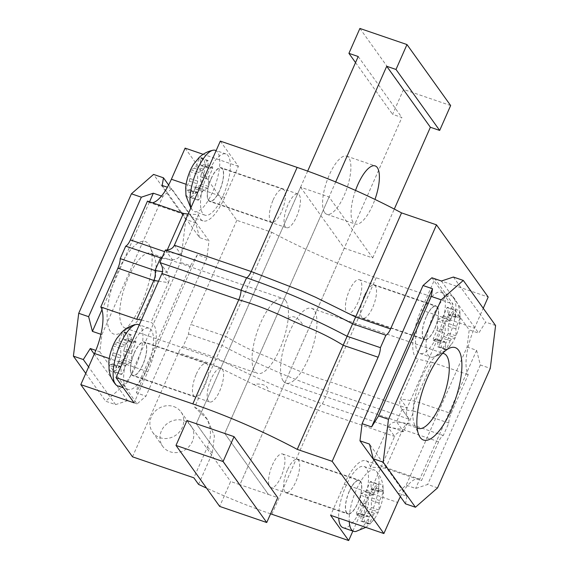<?xml version="1.0" encoding="UTF-8"?>
<svg xmlns="http://www.w3.org/2000/svg" width="569" height="569" viewBox="0 0 569 569"><rect width="100%" height="100%" fill="white"/><g stroke="black" fill="none" stroke-linecap="round" stroke-linejoin="round"><path stroke-width="0.43" stroke-dasharray="2.85 2.13" d="M183.766 420.64A17.454 15.889 144.4 0 1 191.099 426.039A17.454 15.889 144.4 0 1 189.804 445.698A17.454 15.889 144.4 0 1 170.046 451.758A17.454 15.889 144.4 0 1 162.713 446.359A17.454 15.889 144.4 0 1 164.007 426.7A17.454 15.889 144.4 0 1 183.766 420.64M173.68 406.551A17.454 15.889 144.4 0 1 181.006 411.949A17.454 15.889 144.4 0 1 179.719 431.608A17.454 15.889 144.4 0 1 159.953 437.668A17.454 15.889 144.4 0 1 152.627 432.269A17.454 15.889 144.4 0 1 153.915 412.61A17.454 15.889 144.4 0 1 173.68 406.551M220.317 141.112L238.397 166.354L224.67 197.471A38.4 13.322 -71.1 0 1 202.991 220.886A38.4 13.322 -71.1 0 1 200.324 218.788A38.4 13.322 -71.1 0 1 198.517 214.57L188.126 214.1M208.425 200.43A17.803 6.174 108.9 0 0 209.655 201.405A17.803 6.174 108.9 0 0 220.523 188.581A17.803 6.174 108.9 0 0 222.422 168.687A17.803 6.174 108.9 0 0 221.185 167.713A17.803 6.174 108.9 0 0 210.317 180.537A17.803 6.174 108.9 0 0 208.425 200.43M299.244 194.982A17.803 6.174 -71.1 0 1 297.345 214.876A17.803 6.174 -71.1 0 1 286.477 227.692A17.803 6.174 -71.1 0 1 285.24 226.718A17.803 6.174 -71.1 0 1 287.139 206.824A17.803 6.174 -71.1 0 1 298.007 194.008A17.803 6.174 -71.1 0 1 299.244 194.982M131.567 374.686A17.803 6.174 108.9 0 0 132.797 375.661A17.803 6.174 108.9 0 0 143.665 362.844A17.803 6.174 108.9 0 0 145.564 342.951A17.803 6.174 108.9 0 0 144.327 341.976A17.803 6.174 108.9 0 0 133.459 354.793A17.803 6.174 108.9 0 0 131.567 374.686M222.387 369.238A17.803 6.174 -71.1 0 1 220.488 389.132A17.803 6.174 -71.1 0 1 209.62 401.956A17.803 6.174 -71.1 0 1 208.382 400.981A17.803 6.174 -71.1 0 1 210.281 381.088A17.803 6.174 -71.1 0 1 221.149 368.264A17.803 6.174 -71.1 0 1 222.387 369.238M400.377 496.659A38.4 13.322 -71.1 0 1 419.289 479.006A38.4 13.322 -71.1 0 1 421.515 480.556L438.635 441.743A10.47 3.634 -71.1 0 1 443.294 435.491L448.785 423.044A10.47 3.634 -71.1 0 1 451.089 413.499L468.209 374.686A38.4 13.322 -71.1 0 1 474.468 328.164L483.245 308.263M352.865 531.069L394.609 436.423L388.051 427.262L402.703 429.446L385.583 468.259L421.515 480.556M385.583 468.259L370.483 467.092A38.4 13.322 108.9 0 0 368.676 462.874A38.4 13.322 108.9 0 0 366.009 460.776A38.4 13.322 108.9 0 0 344.33 484.191L330.603 515.308M437.433 306.976A17.803 6.174 -71.1 0 1 435.541 326.869A17.803 6.174 -71.1 0 1 424.673 339.693A17.803 6.174 -71.1 0 1 423.436 338.719A17.803 6.174 -71.1 0 1 425.335 318.825A17.803 6.174 -71.1 0 1 436.203 306.001A17.803 6.174 -71.1 0 1 437.433 306.976M346.613 312.424A17.803 6.174 108.9 0 0 347.851 313.398A17.803 6.174 108.9 0 0 358.719 300.581A17.803 6.174 108.9 0 0 360.618 280.688A17.803 6.174 108.9 0 0 359.38 279.713A17.803 6.174 108.9 0 0 348.513 292.53A17.803 6.174 108.9 0 0 346.613 312.424M360.575 481.232A17.803 6.174 -71.1 0 1 358.683 501.125A17.803 6.174 -71.1 0 1 347.815 513.949A17.803 6.174 -71.1 0 1 346.578 512.975A17.803 6.174 -71.1 0 1 348.477 493.081A17.803 6.174 -71.1 0 1 359.345 480.264A17.803 6.174 -71.1 0 1 360.575 481.232M269.756 486.687A17.803 6.174 108.9 0 0 270.993 487.661A17.803 6.174 108.9 0 0 281.861 474.838A17.803 6.174 108.9 0 0 283.76 454.944A17.803 6.174 108.9 0 0 282.523 453.97A17.803 6.174 108.9 0 0 271.655 466.793A17.803 6.174 108.9 0 0 269.756 486.687M148.836 244.265A48.87 16.956 -71.1 0 1 150.259 246.903A48.87 16.956 -71.1 0 1 145.664 293.32A48.87 16.956 -71.1 0 1 120.856 332.815A48.87 16.956 -71.1 0 1 110.407 331.393A48.87 16.956 -71.1 0 1 117.854 271.392A48.87 16.956 -71.1 0 1 148.836 244.265M153.459 255.445A39.517 13.706 -71.1 0 1 154.612 257.579A39.517 13.706 -71.1 0 1 150.892 295.105A39.517 13.706 -71.1 0 1 130.834 327.047A39.517 13.706 -71.1 0 1 125.13 328.057A39.517 13.706 -71.1 0 1 122.385 325.895A39.517 13.706 -71.1 0 1 126.595 281.74A39.517 13.706 -71.1 0 1 150.721 253.283A39.517 13.706 -71.1 0 1 153.459 255.445M442.597 353.356A39.517 13.706 108.9 0 0 438.166 354.622A39.517 13.706 108.9 0 0 418.108 386.557A39.517 13.706 108.9 0 0 414.388 424.09A39.517 13.706 108.9 0 0 415.541 426.224A39.517 13.706 108.9 0 0 417.12 427.803M285.787 300.731A39.517 13.706 -71.1 0 1 281.577 344.885A39.517 13.706 -71.1 0 1 257.458 373.342A39.517 13.706 -71.1 0 1 254.713 371.18A39.517 13.706 -71.1 0 1 258.923 327.026A39.517 13.706 -71.1 0 1 283.049 298.569A39.517 13.706 -71.1 0 1 285.787 300.731M283.213 380.931A39.517 13.706 108.9 0 0 285.951 383.093A39.517 13.706 108.9 0 0 310.077 354.636A39.517 13.706 108.9 0 0 314.287 310.482A39.517 13.706 108.9 0 0 311.542 308.32A39.517 13.706 108.9 0 0 287.423 336.777A39.517 13.706 108.9 0 0 283.213 380.931M198.517 214.57L180.949 254.4L164.669 251.662M167.286 249.976L166.297 252.216L162.129 257.423M185.117 148.125L236.825 220.324L271.762 232.28L225.836 336.407C238.297 344.11 251.683 350.717 265.979 356.215L280.858 362.802C297.267 370.739 313.732 377.105 330.24 381.891L407.063 408.179L452.988 304.052L434.908 278.817L421.188 309.934A38.4 13.322 108.9 0 0 418.002 359.174A38.4 13.322 108.9 0 0 418.073 359.195L400.505 399.025L415.157 401.202L451.089 413.499M271.762 232.28A168.95 38.066 -156.2 0 0 376.166 277.764L452.988 304.052M236.825 220.324L190.899 324.451L225.836 336.407L221.974 345.419C255.744 363.299 291.065 378.641 327.936 391.429L409.09 419.204L402.041 409.36L414.004 411.138C413.343 407.937 413.727 404.63 415.157 401.202L432.276 362.389L418.002 359.174M432.276 362.389L468.209 374.686M132.513 456.822L178.438 352.695A10.47 3.634 108.9 0 1 183.104 346.443L188.588 333.996A10.47 3.634 108.9 0 1 190.899 324.451M198.56 484.397L212.287 453.28L214.428 435.968L207.493 419.559L194.634 407.155L213.375 364.651L178.438 352.695M194.634 407.155A34.56 31.466 144.4 0 1 205.004 416.081A34.56 31.466 144.4 0 1 207.571 446.693L193.851 477.811M300.567 187.215L344.238 248.198L372.738 257.949L329.067 196.974L300.567 187.215L196.262 423.713L239.933 484.696L268.433 494.447L224.762 433.464L335.696 181.945M270.581 513.821A168.95 38.066 23.8 0 1 206.554 488.11M271.861 514.262L317.787 410.135L268.397 391.038C268.255 383.712 258.781 383.506 253.518 384.459L213.375 364.651L216.483 357.865L183.104 346.443M238.397 166.354L203.176 154.306M434.908 278.817L488.188 297.046M99.781 351.77L137.108 403.898L145.963 396.152L206.896 257.985L209.022 240.843L171.696 188.716L162.841 196.469L101.908 334.629L99.781 351.77L95.834 350.419M147.485 201.106A38.4 13.322 108.9 0 0 149.711 202.656A38.4 13.322 108.9 0 0 152.421 202.799M161.937 273.483L168.495 282.637L150.927 322.467A38.4 13.322 -71.1 0 1 150.998 322.488A38.4 13.322 -71.1 0 1 147.812 371.735L134.092 402.852M288.142 318.868C293.54 313.071 300.688 320.297 303.021 325.447M431.892 277.764L469.219 329.892L467.092 347.033L406.159 485.201L397.304 492.946M188.588 333.996L221.974 345.419L216.483 357.865C250.253 375.746 285.574 391.088 322.445 403.883L403.606 431.658L396.55 421.807C392.496 422.134 389.658 423.955 388.051 427.262L370.483 467.092M137.108 403.898L127.605 400.647L115.599 404.623L105.692 401.23L127.819 381.856L137.734 385.249L136.46 392.894L145.963 396.152M127.605 400.647L94.269 354.096M101.908 334.629L100.926 334.295M101.958 309.721L149.547 201.81M161.504 196.006L162.841 196.469M171.696 188.716L167.407 187.244M162.193 185.466L199.52 237.593L209.022 240.843M206.896 257.985L197.393 254.734L190.437 265.759L180.522 262.366L185.843 219.506L195.75 222.899L199.52 237.593M197.393 254.734L136.46 392.894M141.432 319.977L150.927 322.467M397.859 493.138L406.807 496.204L369.48 444.076M437.575 487.868L427.66 484.475L415.662 488.451L406.159 485.201M406.807 496.204L405.533 503.85M467.092 347.033L476.594 350.291L415.662 488.451M495.592 325.518L485.684 322.125L478.721 333.142L469.219 329.892M476.594 350.291L480.364 364.978L490.279 368.371M441.395 281.015L478.721 333.142M190.437 265.759L137.734 385.249M185.843 219.506L153.559 174.42M127.819 381.856L180.522 262.366M85.755 373.399L105.692 401.23M115.599 404.623L88.608 366.934M168.623 185.01L195.75 222.899M480.364 364.978L427.66 484.475M453.401 277.039L485.684 322.125M372.738 257.949L394.296 209.072M329.067 196.974L224.762 433.464L268.433 494.447L277.722 497.626M344.238 248.198L239.933 484.696L230.637 481.516L219.662 506.41M253.518 384.459L268.397 391.038M376.166 277.764L330.24 381.891A10.47 3.634 -71.1 0 0 327.936 391.429L322.445 403.883A10.47 3.634 -71.1 0 0 317.787 410.135L394.609 436.423C396.23 433.13 399.232 431.537 403.606 431.658L409.09 419.204L402.041 409.36C399.651 405.903 399.139 402.461 400.505 399.025L407.063 408.179C405.711 411.636 406.387 415.306 409.09 419.204M438.635 441.743L402.703 429.446C404.253 426.124 406.188 424.168 408.514 423.585L396.55 421.807L402.041 409.36M443.294 435.491L408.514 423.585L414.004 411.138L448.785 423.044M160.117 262.743L166.959 272.302L172.45 259.855C176.504 259.528 179.342 257.714 180.949 254.4L174.391 245.239M158.552 281.157L168.495 282.637C169.861 279.208 169.349 275.759 166.959 272.302L162.499 271.641M160.01 262.601L166.959 272.302M165.394 250.011L172.45 259.855L161.752 258.269M355.525 190.437A30.719 10.655 108.9 0 0 353.15 222.358A30.719 10.655 108.9 0 0 355.284 224.037A30.719 10.655 108.9 0 0 374.964 199.42M324.657 212.607A30.719 10.655 108.9 0 0 326.784 214.285A30.719 10.655 108.9 0 0 345.539 192.166A30.719 10.655 108.9 0 0 348.811 157.841A30.719 10.655 108.9 0 0 346.677 156.155A30.719 10.655 108.9 0 0 327.929 178.282A30.719 10.655 108.9 0 0 324.657 212.607M450.648 105.542L403.57 89.433L392.589 114.326L401.885 117.506L239.933 484.696L196.262 423.713L307.673 171.113M359.9 28.45L403.57 89.433M355.54 62.59L392.589 114.326M358.214 56.523L401.885 117.506M186.973 420.534L230.637 481.516M371.301 500.5A13.962 4.844 108.9 0 0 371.906 497.911L375.632 489.468A20.946 7.269 108.9 0 0 375.604 487.96L371.77 489.425A13.962 4.844 108.9 0 0 371.109 488.501L370.995 481.523A20.946 7.269 108.9 0 0 370.163 481.836L366.443 490.279A13.962 4.844 108.9 0 0 365.177 491.936L361.336 493.401A20.946 7.269 108.9 0 0 360.931 494.305A20.946 7.269 108.9 0 0 360.533 495.222L368.278 497.875A20.946 7.269 108.9 0 0 364.068 515.877A20.946 7.269 108.9 0 0 364.089 517.385A20.946 7.269 108.9 0 0 368.698 523.821A20.946 7.269 108.9 0 0 369.53 523.508A20.946 7.269 108.9 0 0 375.22 517.669A20.946 7.269 108.9 0 0 378.357 511.944A20.946 7.269 108.9 0 0 378.762 511.04A20.946 7.269 108.9 0 0 379.16 510.123L379.046 503.145A13.962 4.844 108.9 0 0 379.651 500.556L383.371 492.121A20.946 7.269 108.9 0 0 383.35 490.613L379.516 492.071A13.962 4.844 108.9 0 0 378.847 491.147L378.734 484.169A20.946 7.269 108.9 0 0 377.908 484.489L374.189 492.925A13.962 4.844 108.9 0 0 372.915 494.589L369.082 496.054A20.946 7.269 108.9 0 0 368.676 496.95A20.946 7.269 108.9 0 0 368.278 497.875L368.392 504.852A13.962 4.844 108.9 0 0 367.787 507.441L364.068 515.877L356.322 513.224A20.946 7.269 108.9 0 0 356.343 514.732L360.177 513.274L367.923 515.919A13.962 4.844 108.9 0 0 368.591 516.844L368.698 523.821L360.959 521.176A20.946 7.269 108.9 0 0 361.784 520.855L365.504 512.42L373.25 515.073A13.962 4.844 108.9 0 0 374.523 513.409L378.357 511.944L370.611 509.298A20.946 7.269 108.9 0 0 371.415 507.47L371.301 500.5L379.046 503.145M355.895 531.453A32.362 11.231 108.9 0 0 371.906 511.595A32.362 11.231 108.9 0 0 376.45 471.381A32.362 11.231 108.9 0 0 374.587 470.086A32.362 11.231 108.9 0 0 356.315 489.824A32.362 11.231 108.9 0 0 349.245 521.688M343.1 527.726A32.362 11.231 108.9 0 0 361.372 507.989A32.362 11.231 108.9 0 0 364.053 466.488A32.362 11.231 108.9 0 0 345.781 486.218A32.362 11.231 108.9 0 0 338.711 518.082M287.423 470.03A17.454 6.053 108.9 0 0 285.972 492.42A17.454 6.053 108.9 0 0 295.83 481.772A17.454 6.053 108.9 0 0 297.281 459.389A17.454 6.053 108.9 0 0 287.423 470.03M349.373 491.232A17.454 6.053 108.9 0 0 347.929 513.615A17.454 6.053 108.9 0 0 357.78 502.975A17.454 6.053 108.9 0 0 359.231 480.592A17.454 6.053 108.9 0 0 349.373 491.232M370.163 481.836L377.908 484.489A20.946 7.269 108.9 0 0 369.082 496.054L361.336 493.401M375.604 487.96L383.35 490.613A20.946 7.269 108.9 0 0 378.734 484.169L370.995 481.523M371.415 507.47L379.16 510.123A20.946 7.269 108.9 0 0 383.278 494.112A20.946 7.269 108.9 0 0 383.371 492.121L375.632 489.468M361.784 520.855L369.53 523.508L373.25 515.073M360.533 495.222L360.646 502.199L368.392 504.852M360.646 502.199A13.962 4.844 108.9 0 0 360.042 504.788L356.322 513.224M367.787 507.441L360.042 504.788M366.443 490.279L374.189 492.925M372.915 494.589L365.177 491.936M371.77 489.425L379.516 492.071M378.847 491.147L371.109 488.501M379.651 500.556L371.906 497.911M365.504 512.42A13.962 4.844 108.9 0 0 366.777 510.756L370.611 509.298M374.523 513.409L366.777 510.756M356.343 514.732L364.089 517.385L367.923 515.919M368.591 516.844L360.846 514.198L360.959 521.176M360.177 513.274A13.962 4.844 108.9 0 0 360.846 514.198M448.159 326.236A13.962 4.844 108.9 0 0 448.763 323.647L452.49 315.212A20.946 7.269 108.9 0 0 452.462 313.704L448.628 315.162A13.962 4.844 108.9 0 0 447.967 314.237L447.853 307.26A20.946 7.269 108.9 0 0 447.021 307.58L443.301 316.015A13.962 4.844 108.9 0 0 442.028 317.68L438.194 319.145A20.946 7.269 108.9 0 0 437.789 320.041A20.946 7.269 108.9 0 0 437.39 320.966L445.136 323.612A20.946 7.269 108.9 0 0 440.925 341.62A20.946 7.269 108.9 0 0 440.947 343.121A20.946 7.269 108.9 0 0 445.555 349.565A20.946 7.269 108.9 0 0 446.388 349.252A20.946 7.269 108.9 0 0 452.078 343.406A20.946 7.269 108.9 0 0 455.214 337.687A20.946 7.269 108.9 0 0 455.62 336.784A20.946 7.269 108.9 0 0 456.018 335.866L455.904 328.889A13.962 4.844 108.9 0 0 456.509 326.3L460.229 317.858A20.946 7.269 108.9 0 0 460.207 316.357L456.374 317.815A13.962 4.844 108.9 0 0 455.705 316.89L455.591 309.913A20.946 7.269 108.9 0 0 454.766 310.226L451.046 318.668A13.962 4.844 108.9 0 0 449.773 320.333L445.94 321.791A20.946 7.269 108.9 0 0 445.534 322.694A20.946 7.269 108.9 0 0 445.136 323.612L445.25 330.589A13.962 4.844 108.9 0 0 444.645 333.178L440.925 341.62L433.18 338.968A20.946 7.269 108.9 0 0 433.201 340.475L437.035 339.01L444.78 341.663A13.962 4.844 108.9 0 0 445.442 342.588L445.555 349.565L437.817 346.912A20.946 7.269 108.9 0 0 438.642 346.599L442.362 338.164L450.107 340.81A13.962 4.844 108.9 0 0 451.381 339.145L455.214 337.687L447.469 335.034A20.946 7.269 108.9 0 0 448.272 333.214L448.159 326.236L455.904 328.889M433.173 315.567A32.362 11.231 108.9 0 0 430.484 357.069A32.362 11.231 108.9 0 0 432.753 357.19A32.362 11.231 108.9 0 0 448.763 337.332A32.362 11.231 108.9 0 0 453.308 297.125A32.362 11.231 108.9 0 0 451.445 295.83A32.362 11.231 108.9 0 0 433.173 315.567M422.639 311.961A32.362 11.231 108.9 0 0 419.958 353.463A32.362 11.231 108.9 0 0 438.23 333.733A32.362 11.231 108.9 0 0 440.911 292.224A32.362 11.231 108.9 0 0 422.639 311.961M364.281 295.773A17.454 6.053 108.9 0 0 362.83 318.156A17.454 6.053 108.9 0 0 372.688 307.516A17.454 6.053 108.9 0 0 374.139 285.133A17.454 6.053 108.9 0 0 364.281 295.773M426.231 316.976A17.454 6.053 108.9 0 0 424.78 339.359A17.454 6.053 108.9 0 0 434.638 328.718A17.454 6.053 108.9 0 0 436.089 306.335A17.454 6.053 108.9 0 0 426.231 316.976M447.021 307.58L454.766 310.226A20.946 7.269 108.9 0 0 445.94 321.791L438.194 319.145M452.462 313.704L460.207 316.357A20.946 7.269 108.9 0 0 455.591 309.913L447.853 307.26M448.272 333.214L456.018 335.866A20.946 7.269 108.9 0 0 460.136 319.856A20.946 7.269 108.9 0 0 460.229 317.858L452.49 315.212M438.642 346.599L446.388 349.252L450.107 340.81M437.39 320.966L437.504 327.943L445.25 330.589M437.504 327.943A13.962 4.844 108.9 0 0 436.9 330.532L433.18 338.968M444.645 333.178L436.9 330.532M443.301 316.015L451.046 318.668M449.773 320.333L442.028 317.68M448.628 315.162L456.374 317.815M455.705 316.89L447.967 314.237M456.509 326.3L448.763 323.647M442.362 338.164A13.962 4.844 108.9 0 0 443.635 336.499L447.469 335.034M451.381 339.145L443.635 336.499M433.201 340.475L440.947 343.121L444.78 341.663M445.442 342.588L437.703 339.935L437.817 346.912M437.035 339.01A13.962 4.844 108.9 0 0 437.703 339.935M121.531 346.628L113.786 343.975L117.619 342.517A13.962 4.844 -71.1 0 1 118.893 340.852L122.612 332.417A20.946 7.269 -71.1 0 1 123.445 332.097A20.946 7.269 -71.1 0 1 128.053 338.541A20.946 7.269 -71.1 0 1 128.075 340.049A20.946 7.269 -71.1 0 1 123.864 358.05A20.946 7.269 -71.1 0 1 123.466 358.968A20.946 7.269 -71.1 0 1 123.06 359.871L119.227 361.336A13.962 4.844 -71.1 0 1 117.954 362.994L114.234 371.436A20.946 7.269 -71.1 0 1 113.409 371.749L113.295 364.772A13.962 4.844 -71.1 0 1 112.626 363.847L108.793 365.312A20.946 7.269 -71.1 0 1 108.771 363.804L112.491 355.369A13.962 4.844 -71.1 0 1 113.096 352.78L112.982 345.803L120.728 348.448A20.946 7.269 -71.1 0 1 121.126 347.531A20.946 7.269 -71.1 0 1 121.531 346.628L125.365 345.17L117.619 342.517M138.516 324.593A32.362 11.231 -71.1 0 1 135.827 366.102A32.362 11.231 -71.1 0 1 117.555 385.832M116.922 338.256A20.946 7.269 -71.1 0 1 122.612 332.417L130.358 335.063A20.946 7.269 -71.1 0 1 131.183 334.75L131.297 341.727L123.558 339.074A13.962 4.844 -71.1 0 1 124.22 339.999L128.053 338.541L135.799 341.194A20.946 7.269 -71.1 0 1 135.82 342.694L132.1 351.137L124.355 348.484A13.962 4.844 -71.1 0 1 123.75 351.073L123.864 358.05L131.61 360.703A20.946 7.269 -71.1 0 1 130.806 362.524L126.972 363.982L119.227 361.336M130.77 347.936A32.362 11.231 -71.1 0 1 149.042 328.199A32.362 11.231 -71.1 0 1 146.361 369.701A32.362 11.231 -71.1 0 1 128.089 389.438A32.362 11.231 -71.1 0 1 130.77 347.936M196.312 374.153A17.454 6.053 -71.1 0 1 206.17 363.506A17.454 6.053 -71.1 0 1 204.719 385.889A17.454 6.053 -71.1 0 1 194.861 396.536A17.454 6.053 -71.1 0 1 196.312 374.153M134.362 352.951A17.454 6.053 -71.1 0 1 144.22 342.303A17.454 6.053 -71.1 0 1 142.769 364.686A17.454 6.053 -71.1 0 1 132.911 375.334A17.454 6.053 -71.1 0 1 134.362 352.951M126.972 363.982A13.962 4.844 -71.1 0 1 125.699 365.647L121.979 374.089A20.946 7.269 -71.1 0 1 121.147 374.402L121.033 367.425A13.962 4.844 -71.1 0 1 120.372 366.5L116.538 367.958A20.946 7.269 -71.1 0 1 116.51 366.457L108.771 363.804A20.946 7.269 -71.1 0 1 108.864 361.813M121.147 374.402L113.409 371.749A20.946 7.269 -71.1 0 1 108.793 365.312L116.538 367.958M130.806 362.524L123.06 359.871A20.946 7.269 -71.1 0 1 114.234 371.436L121.979 374.089M135.82 342.694L128.075 340.049L124.355 348.484M125.365 345.17A13.962 4.844 -71.1 0 1 126.638 343.505L130.358 335.063M118.893 340.852L126.638 343.505M116.51 366.457L120.237 358.015L112.491 355.369M120.237 358.015A13.962 4.844 -71.1 0 1 120.841 355.426L120.728 348.448M113.096 352.78L120.841 355.426M121.033 367.425L113.295 364.772M112.626 363.847L120.372 366.5M117.954 362.994L125.699 365.647M132.1 351.137A13.962 4.844 -71.1 0 1 131.496 353.726L131.61 360.703M123.75 351.073L131.496 353.726M131.183 334.75L123.445 332.097L123.558 339.074M124.22 339.999L131.965 342.652L135.799 341.194M131.297 341.727A13.962 4.844 -71.1 0 1 131.965 342.652M198.389 172.371L190.643 169.718L194.477 168.26A13.962 4.844 -71.1 0 1 195.75 166.596L199.47 158.154A20.946 7.269 -71.1 0 1 200.302 157.841A20.946 7.269 -71.1 0 1 204.911 164.285A20.946 7.269 -71.1 0 1 204.932 165.785A20.946 7.269 -71.1 0 1 200.722 183.794A20.946 7.269 -71.1 0 1 200.324 184.712A20.946 7.269 -71.1 0 1 199.918 185.615L196.085 187.073A13.962 4.844 -71.1 0 1 194.811 188.737L191.092 197.18A20.946 7.269 -71.1 0 1 190.266 197.493L190.153 190.515A13.962 4.844 -71.1 0 1 189.484 189.591L185.65 191.049A20.946 7.269 -71.1 0 1 185.629 189.548L189.349 181.106A13.962 4.844 -71.1 0 1 189.954 178.517L189.84 171.539L197.585 174.192A20.946 7.269 -71.1 0 1 197.984 173.275A20.946 7.269 -71.1 0 1 198.389 172.371L202.223 170.906L194.477 168.26M215.367 150.337A32.362 11.231 -71.1 0 1 212.685 191.838A32.362 11.231 -71.1 0 1 194.413 211.576A32.362 11.231 -71.1 0 1 192.55 210.281A32.362 11.231 -71.1 0 1 191.028 207.529M193.78 164A20.946 7.269 -71.1 0 1 199.47 158.154L207.216 160.807A20.946 7.269 -71.1 0 1 208.041 160.494L208.154 167.464L200.409 164.818A13.962 4.844 -71.1 0 1 201.077 165.743L204.911 164.285L212.657 166.93A20.946 7.269 -71.1 0 1 212.678 168.438L208.958 176.874L201.213 174.228A13.962 4.844 -71.1 0 1 200.608 176.817L200.722 183.794L208.467 186.44A20.946 7.269 -71.1 0 1 207.664 188.261L203.823 189.726L196.085 187.073M207.628 173.673A32.362 11.231 -71.1 0 1 225.9 153.943A32.362 11.231 -71.1 0 1 223.219 195.444A32.362 11.231 -71.1 0 1 204.947 215.182A32.362 11.231 -71.1 0 1 207.628 173.673M273.17 199.89A17.454 6.053 -71.1 0 1 283.028 189.249A17.454 6.053 -71.1 0 1 281.577 211.632A17.454 6.053 -71.1 0 1 271.719 222.273A17.454 6.053 -71.1 0 1 273.17 199.89M211.22 178.687A17.454 6.053 -71.1 0 1 221.071 168.047A17.454 6.053 -71.1 0 1 219.627 190.43A17.454 6.053 -71.1 0 1 209.769 201.07A17.454 6.053 -71.1 0 1 211.22 178.687M203.823 189.726A13.962 4.844 -71.1 0 1 202.557 191.39L198.837 199.826A20.946 7.269 -71.1 0 1 198.005 200.146L197.891 193.168A13.962 4.844 -71.1 0 1 197.23 192.237L193.396 193.702A20.946 7.269 -71.1 0 1 193.368 192.194L185.629 189.548A20.946 7.269 -71.1 0 1 185.722 187.55M198.005 200.146L190.266 197.493A20.946 7.269 -71.1 0 1 185.65 191.049L193.396 193.702M207.664 188.261L199.918 185.615A20.946 7.269 -71.1 0 1 191.092 197.18L198.837 199.826M212.678 168.438L204.932 165.785L201.213 174.228M202.223 170.906A13.962 4.844 -71.1 0 1 203.496 169.242L207.216 160.807M195.75 166.596L203.496 169.242M193.368 192.194L197.094 183.759L189.349 181.106M197.094 183.759A13.962 4.844 -71.1 0 1 197.699 181.17L197.585 174.192M189.954 178.517L197.699 181.17M197.891 193.168L190.153 190.515M189.484 189.591L197.23 192.237M194.811 188.737L202.557 191.39M208.958 176.874A13.962 4.844 -71.1 0 1 208.354 179.463L208.467 186.44M200.608 176.817L208.354 179.463M208.041 160.494L200.302 157.841L200.409 164.818M201.077 165.743L208.823 168.396L212.657 166.93M208.154 167.464A13.962 4.844 -71.1 0 1 208.823 168.396M344.33 484.191L397.61 502.427M224.67 197.471L186.12 184.285M421.188 309.934L474.468 328.164M147.812 371.735L109.262 358.541M212.287 453.28L207.571 446.693M181.006 411.949L191.099 426.039M286.477 227.692L209.655 201.405M209.62 401.956L132.797 375.661M366.009 460.776L419.289 479.006M347.851 313.398L424.673 339.693M270.993 487.661L347.815 513.949M154.612 257.579L150.259 246.903M130.834 327.047L120.856 332.815M125.13 328.057L257.458 373.342M285.951 383.093L418.279 428.379M202.991 220.886L149.711 202.656M298.007 194.008L221.185 167.713M221.149 368.264L144.327 341.976M359.38 279.713L436.203 306.001M282.523 453.97L359.345 480.264M414.388 424.09L418.741 434.766M438.166 354.622L448.144 348.847M150.721 253.283L283.049 298.569M311.542 308.32L443.87 353.612M152.627 432.269L162.713 446.359M207.493 419.559L205.004 416.081M326.784 214.285L355.284 224.037M346.677 156.155L375.177 165.913M365.824 527.363L370.006 524.006L375.22 517.669M285.972 492.42L347.929 513.615M297.281 459.389L359.231 480.592M364.053 466.488L374.587 470.086M376.45 471.381C380.092 475.663 382.29 480.506 383.037 485.912L383.278 494.112M432.753 357.19C438.251 356.038 442.952 353.555 446.857 349.743L452.078 343.406M419.958 353.463L430.484 357.069M362.83 318.156L424.78 339.359M374.139 285.133L436.089 306.335M440.911 292.224L451.445 295.83M453.308 297.125C456.95 301.406 459.147 306.25 459.894 311.648L460.136 319.856M149.042 328.199L139.277 324.856M206.17 363.506L144.22 342.303M194.861 396.536L132.911 375.334M128.089 389.438L123.317 387.802M225.9 153.943L216.135 150.6M283.028 189.249L221.071 168.047M271.719 222.273L209.769 201.07M204.947 215.182L194.413 211.576M192.55 210.281L190.793 208.062"/><path stroke-width="0.85" d="M188.126 214.1L183.417 213.403L167.286 249.976M270.581 513.821A168.95 38.066 23.8 0 0 271.861 514.262L348.683 540.55L330.603 515.308L383.883 533.544L397.61 502.427A38.4 13.322 -71.1 0 1 400.377 496.659M458.593 350.269A48.87 16.956 -71.1 0 1 451.146 410.27A48.87 16.956 -71.1 0 1 420.164 437.405A48.87 16.956 -71.1 0 1 418.741 434.766A48.87 16.956 -71.1 0 1 423.336 388.35A48.87 16.956 -71.1 0 1 448.144 348.847A48.87 16.956 -71.1 0 1 458.593 350.269M417.12 427.803A39.517 13.706 108.9 0 0 418.279 428.379A39.517 13.706 108.9 0 0 442.405 399.929A39.517 13.706 108.9 0 0 446.615 355.767A39.517 13.706 108.9 0 0 443.87 353.612A39.517 13.706 108.9 0 0 442.597 353.356M206.554 488.11A168.95 38.066 23.8 0 1 198.56 484.397L193.851 477.811L132.513 456.822L80.812 384.616L134.092 402.852L116.012 377.61L192.834 403.898A168.95 38.066 23.8 0 1 297.238 449.382L355.625 317.011L315.482 297.21L300.603 290.624L251.214 271.534L297.139 167.407L220.317 141.112L174.391 245.239C172.77 248.539 169.768 250.125 165.394 250.011L246.555 277.786A10.47 3.634 108.9 0 0 251.214 271.534L174.391 245.239M297.238 449.382L332.175 461.338L378.101 357.211A10.47 3.634 108.9 0 0 380.412 347.673L385.896 335.219A10.47 3.634 108.9 0 0 390.562 328.967L355.625 317.011L401.55 212.884A168.95 38.066 -156.2 0 0 297.139 167.407M183.417 213.403L147.485 201.106L130.365 239.919A10.47 3.634 108.9 0 1 125.706 246.178L120.215 258.625A10.47 3.634 108.9 0 1 117.911 268.163L100.791 306.976L136.724 319.273L141.432 319.977M158.552 281.157L153.843 280.46L136.724 319.273M390.562 328.967L436.487 224.84L401.55 212.884M224.762 433.464L186.973 420.534L175.992 445.427L219.662 506.41L266.74 522.52L277.722 497.626L234.051 436.643L224.762 433.464M332.175 461.338L383.883 533.544M203.176 154.306L185.117 148.125L171.39 179.242A38.4 13.322 108.9 0 1 152.421 202.799M483.245 308.263L488.188 297.046L436.487 224.84M80.812 384.616L94.532 353.498A38.4 13.322 108.9 0 0 100.791 306.976M116.012 377.61L161.937 273.483C163.289 270.033 162.613 266.356 159.91 262.458L165.394 250.011M192.834 403.898L238.76 299.771C255.282 304.564 271.74 310.93 288.142 318.868L303.021 325.447C317.31 330.945 330.689 337.545 343.164 345.255L378.101 357.211M397.859 493.138L359.978 440.819L362.104 423.677L423.037 285.517L431.892 277.764L441.395 281.015L453.401 277.039L463.308 280.432L441.181 299.806L431.266 296.413L432.54 288.768L423.037 285.517M348.683 540.55L352.865 531.069M94.269 354.096L90.279 348.52L95.834 350.419M100.926 334.295L92.406 331.378L88.636 316.684L78.721 313.291L73.408 356.151L83.316 359.544L90.279 348.52M92.406 331.378L101.958 309.721M149.547 201.81L153.338 193.211L161.504 196.006M167.407 187.244L162.193 185.466L163.467 177.812L153.559 174.42L131.425 193.801L141.34 197.194L153.338 193.211M362.104 423.677L371.607 426.928L378.563 415.911L388.478 419.303L383.157 462.156L373.25 458.763L369.48 444.076L359.978 440.819M373.25 458.763L405.533 503.85L415.441 507.242L437.575 487.868L490.279 368.371L495.592 325.518L463.308 280.432M371.607 426.928L432.54 288.768M73.408 356.151L85.755 373.399M131.425 193.801L78.721 313.291M88.608 366.934L83.316 359.544M88.636 316.684L141.34 197.194M163.467 177.812L168.623 185.01M441.181 299.806L388.478 419.303M383.157 462.156L415.441 507.242M378.563 415.911L431.266 296.413M161.937 273.483L238.76 299.771A10.47 3.634 108.9 0 0 241.064 290.233C277.935 303.021 313.256 318.363 347.026 336.243L380.412 347.673M160.01 262.601L241.064 290.233L246.555 277.786C283.426 290.574 318.747 305.916 352.517 323.797L385.896 335.219M162.499 271.641L154.996 270.524L160.486 258.077L162.129 257.423M117.911 268.163L153.843 280.46C155.273 277.039 155.657 273.725 154.996 270.524L120.215 258.625M161.752 258.269L125.706 246.178M374.964 199.42A30.719 10.655 108.9 0 0 377.311 167.592A30.719 10.655 108.9 0 0 375.177 165.913A30.719 10.655 108.9 0 0 355.525 190.437M394.296 209.072L430.377 127.257L439.673 130.436L450.648 105.542L406.984 44.56L359.9 28.45L348.918 53.344L355.54 62.59M335.696 181.945L386.714 66.274L430.377 127.257M386.714 66.274L396.003 69.461L439.673 130.436M396.003 69.461L406.984 44.56M348.918 53.344L358.214 56.523L307.673 171.113M175.992 445.427L223.076 461.537L266.74 522.52M223.076 461.537L234.051 436.643M349.245 521.688A32.362 11.231 108.9 0 0 353.634 531.325A32.362 11.231 108.9 0 0 355.895 531.453L365.824 527.363M338.711 518.082A32.362 11.231 108.9 0 0 343.1 527.726L353.634 531.325M123.317 387.802L117.555 385.832A32.362 11.231 -71.1 0 1 115.692 384.544C112.05 380.256 109.853 375.412 109.106 370.014L108.864 361.813A20.946 7.269 -71.1 0 1 112.982 345.803A20.946 7.269 -71.1 0 1 113.38 344.878A20.946 7.269 -71.1 0 1 113.786 343.975A20.946 7.269 -71.1 0 1 116.922 338.256L122.143 331.919C126.048 328.114 130.749 325.632 136.247 324.472A32.362 11.231 -71.1 0 1 138.516 324.593L139.277 324.856M115.692 384.544A32.362 11.231 -71.1 0 1 120.237 344.33A32.362 11.231 -71.1 0 1 136.247 324.472M190.793 208.062L185.963 195.757L185.722 187.55A20.946 7.269 -71.1 0 1 189.84 171.539A20.946 7.269 -71.1 0 1 190.238 170.622A20.946 7.269 -71.1 0 1 190.643 169.718A20.946 7.269 -71.1 0 1 193.78 164L198.994 157.663C202.905 153.85 207.607 151.368 213.105 150.216A32.362 11.231 -71.1 0 1 215.367 150.337L216.135 150.6M191.028 207.529A32.362 11.231 -71.1 0 1 197.094 170.067A32.362 11.231 -71.1 0 1 213.105 150.216M164.669 251.662L130.365 239.919M186.12 184.285L171.39 179.242M109.262 358.541L94.532 353.498"/></g></svg>
